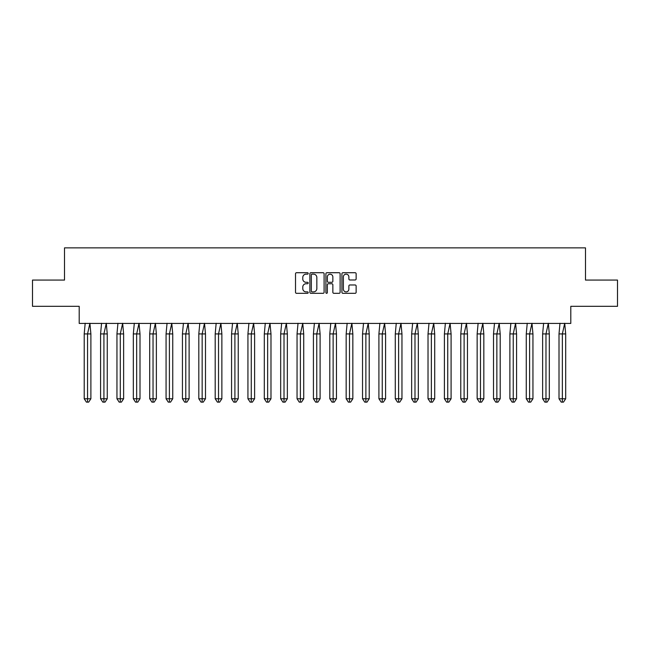 <?xml version="1.0" encoding="UTF-8"?>
<svg xmlns="http://www.w3.org/2000/svg" width="650" height="650" viewBox="0 0 650 650"><rect width="100%" height="100%" fill="white"/><g stroke="black" fill="none" stroke-linecap="round" stroke-linejoin="round"><path stroke-width="0.97" d="M308.206 273.439A0.723 0.723 0 0 0 307.491 272.716L296.538 272.716A1.032 1.032 0 0 0 295.514 273.748L295.514 292.289A1.032 1.032 0 0 0 296.538 293.321L307.491 293.321A0.723 0.723 0 0 0 308.206 292.598A0.723 0.723 0 0 0 307.491 291.882L306.069 291.882A3.299 3.299 0 0 1 302.778 288.584L302.778 287.04A3.299 3.299 0 0 1 306.069 283.741L307.491 283.741A0.723 0.723 0 0 0 308.206 283.018A0.723 0.723 0 0 0 307.491 282.295L306.069 282.295A3.299 3.299 0 0 1 302.778 279.004L302.778 277.452A3.299 3.299 0 0 1 306.069 274.162L307.491 274.162A0.723 0.723 0 0 0 308.206 273.439M32.5 280.077L32.5 306.321L79.203 306.321L79.203 323.424L570.798 323.424L570.798 306.321L617.5 306.321L617.5 280.077L585.488 280.077L585.488 247.861L64.513 247.861L64.513 280.077L32.5 280.077M355.103 279.979A1.032 1.032 0 0 0 356.135 278.947L356.135 273.748A1.032 1.032 0 0 0 355.103 272.716L342.948 272.716A1.032 1.032 0 0 0 341.924 273.748L341.924 292.289A1.032 1.032 0 0 0 342.948 293.321L355.103 293.321A1.032 1.032 0 0 0 356.135 292.289L356.135 286.008A1.032 1.032 0 0 0 355.103 284.976L349.903 284.976A1.032 1.032 0 0 0 348.871 286.008L348.871 289.12A2.754 2.754 0 0 1 346.117 291.882A2.754 2.754 0 0 1 343.363 289.12L343.363 276.916A2.754 2.754 0 0 1 346.117 274.162A2.754 2.754 0 0 1 348.871 276.916L348.871 278.947A1.032 1.032 0 0 0 349.903 279.979L355.103 279.979M324.098 273.748A1.032 1.032 0 0 0 323.066 272.716L310.911 272.716A1.032 1.032 0 0 0 309.879 273.748L309.879 292.289A1.032 1.032 0 0 0 310.911 293.321L323.066 293.321A1.032 1.032 0 0 0 324.098 292.289L324.098 273.748M326.934 272.716L339.089 272.716A1.032 1.032 0 0 1 340.121 273.748L340.121 292.289A1.032 1.032 0 0 1 339.089 293.321L333.889 293.321A1.032 1.032 0 0 1 332.857 292.289L332.857 284.773A1.032 1.032 0 0 0 331.825 283.741L328.372 283.741A1.032 1.032 0 0 0 327.34 284.773L327.34 292.598A0.723 0.723 0 0 1 326.625 293.321A0.723 0.723 0 0 1 325.902 292.598L325.902 273.748A1.032 1.032 0 0 1 326.934 272.716M312.049 274.162A0.723 0.723 0 0 0 311.326 274.885L311.326 291.159A0.723 0.723 0 0 0 312.049 291.882L313.536 291.882A3.299 3.299 0 0 0 316.834 288.584L316.834 277.452A3.299 3.299 0 0 0 313.536 274.162L312.049 274.162M332.857 276.965A2.754 2.754 0 0 0 330.102 274.211A2.754 2.754 0 0 0 327.34 276.965L327.34 281.271A1.032 1.032 0 0 0 328.372 282.295L331.825 282.295A1.032 1.032 0 0 0 332.857 281.271L332.857 276.965M86.214 333.921L84.207 333.921L84.207 398.767L87.547 398.767L87.547 333.921L84.207 333.921L85.183 323.269M87.547 402.139L88.66 402.139L90.886 398.767L87.547 398.767L87.547 402.139L86.434 402.139L84.207 398.767M90.886 398.767L90.886 333.921L87.547 333.921L89.911 323.269L90.886 333.921M102.586 333.921L100.579 333.921L100.579 398.767L103.919 398.767L103.919 333.921L100.579 333.921L101.554 323.269M103.919 402.139L105.032 402.139L107.258 398.767L103.919 398.767L103.919 402.139L102.806 402.139L100.579 398.767M107.258 398.767L107.258 333.921L103.919 333.921L106.283 323.269L107.258 333.921M118.958 333.921L116.951 333.921L116.951 398.767L120.291 398.767L120.291 333.921L116.951 333.921L117.934 323.269M120.291 402.139L121.404 402.139L123.63 398.767L120.291 398.767L120.291 402.139L119.178 402.139L116.951 398.767M123.63 398.767L123.63 333.921L120.291 333.921L122.655 323.269L123.63 333.921M135.33 333.921L133.323 333.921L133.323 398.767L136.662 398.767L136.662 333.921L133.323 333.921L134.306 323.269M136.662 402.139L137.776 402.139L140.002 398.767L136.662 398.767L136.662 402.139L135.549 402.139L133.323 398.767M140.002 398.767L140.002 333.921L136.662 333.921L139.027 323.269L140.002 333.921M151.702 333.921L149.695 333.921L149.695 398.767L153.034 398.767L153.034 333.921L149.695 333.921L150.678 323.269M153.034 402.139L154.148 402.139L156.374 398.767L153.034 398.767L153.034 402.139L151.921 402.139L149.695 398.767M156.374 398.767L156.374 333.921L153.034 333.921L155.399 323.269L156.374 333.921M168.074 333.921L166.067 333.921L166.067 398.767L169.406 398.767L169.406 333.921L166.067 333.921L167.05 323.269M169.406 402.139L170.519 402.139L172.746 398.767L169.406 398.767L169.406 402.139L168.293 402.139L166.067 398.767M172.746 398.767L172.746 333.921L169.406 333.921L171.771 323.269L172.746 333.921M184.446 333.921L182.439 333.921L182.439 398.767L185.778 398.767L185.778 333.921L182.439 333.921L183.422 323.269M185.778 402.139L186.891 402.139L189.118 398.767L185.778 398.767L185.778 402.139L184.665 402.139L182.439 398.767M189.118 398.767L189.118 333.921L185.778 333.921L188.143 323.269L189.118 333.921M200.817 333.921L198.811 333.921L198.811 398.767L202.158 398.767L202.158 333.921L198.811 333.921L199.794 323.269M202.158 402.139L203.271 402.139L205.498 398.767L202.158 398.767L202.158 402.139L201.045 402.139L198.811 398.767M205.498 398.767L205.498 333.921L202.158 333.921L204.514 323.269L205.498 333.921M217.189 333.921L215.191 333.921L215.191 398.767L218.53 398.767L218.53 333.921L215.191 333.921L216.166 323.269M218.53 402.139L219.643 402.139L221.869 398.767L218.53 398.767L218.53 402.139L217.417 402.139L215.191 398.767M221.869 398.767L221.869 333.921L218.53 333.921L220.886 323.269L221.869 333.921M233.561 333.921L231.562 333.921L231.562 398.767L234.902 398.767L234.902 333.921L231.562 333.921L232.537 323.269M234.902 402.139L236.015 402.139L238.241 398.767L234.902 398.767L234.902 402.139L233.789 402.139L231.562 398.767M238.241 398.767L238.241 333.921L234.902 333.921L237.258 323.269L238.241 333.921M249.933 333.921L247.934 333.921L247.934 398.767L251.274 398.767L251.274 333.921L247.934 333.921L248.909 323.269M251.274 402.139L252.387 402.139L254.613 398.767L251.274 398.767L251.274 402.139L250.161 402.139L247.934 398.767M254.613 398.767L254.613 333.921L251.274 333.921L253.63 323.269L254.613 333.921M266.305 333.921L264.306 333.921L264.306 398.767L267.646 398.767L267.646 333.921L264.306 333.921L265.281 323.269M267.646 402.139L268.759 402.139L270.985 398.767L267.646 398.767L267.646 402.139L266.533 402.139L264.306 398.767M270.985 398.767L270.985 333.921L267.646 333.921L270.002 323.269L270.985 333.921M282.677 333.921L280.678 333.921L280.678 398.767L284.017 398.767L284.017 333.921L280.678 333.921L281.653 323.269M284.017 402.139L285.131 402.139L287.357 398.767L284.017 398.767L284.017 402.139L282.904 402.139L280.678 398.767M287.357 398.767L287.357 333.921L284.017 333.921L286.382 323.269L287.357 333.921M299.057 333.921L297.05 333.921L297.05 398.767L300.389 398.767L300.389 333.921L297.05 333.921L298.025 323.269M300.389 402.139L301.502 402.139L303.729 398.767L300.389 398.767L300.389 402.139L299.276 402.139L297.05 398.767M303.729 398.767L303.729 333.921L300.389 333.921L302.754 323.269L303.729 333.921M315.429 333.921L313.422 333.921L313.422 398.767L316.761 398.767L316.761 333.921L313.422 333.921L314.397 323.269M316.761 402.139L317.874 402.139L320.101 398.767L316.761 398.767L316.761 402.139L315.648 402.139L313.422 398.767M320.101 398.767L320.101 333.921L316.761 333.921L319.126 323.269L320.101 333.921M331.801 333.921L329.794 333.921L329.794 398.767L333.133 398.767L333.133 333.921L329.794 333.921L330.769 323.269M333.133 402.139L334.246 402.139L336.473 398.767L333.133 398.767L333.133 402.139L332.02 402.139L329.794 398.767M336.473 398.767L336.473 333.921L333.133 333.921L335.498 323.269L336.473 333.921M348.173 333.921L346.166 333.921L346.166 398.767L349.505 398.767L349.505 333.921L346.166 333.921L347.149 323.269M349.505 402.139L350.618 402.139L352.844 398.767L349.505 398.767L349.505 402.139L348.392 402.139L346.166 398.767M352.844 398.767L352.844 333.921L349.505 333.921L351.869 323.269L352.844 333.921M364.544 333.921L362.537 333.921L362.537 398.767L365.877 398.767L365.877 333.921L362.537 333.921L363.521 323.269M365.877 402.139L366.99 402.139L369.216 398.767L365.877 398.767L365.877 402.139L364.764 402.139L362.537 398.767M369.216 398.767L369.216 333.921L365.877 333.921L368.241 323.269L369.216 333.921M380.916 333.921L378.909 333.921L378.909 398.767L382.249 398.767L382.249 333.921L378.909 333.921L379.892 323.269M382.249 402.139L383.362 402.139L385.588 398.767L382.249 398.767L382.249 402.139L381.136 402.139L378.909 398.767M385.588 398.767L385.588 333.921L382.249 333.921L384.613 323.269L385.588 333.921M397.288 333.921L395.281 333.921L395.281 398.767L398.621 398.767L398.621 333.921L395.281 333.921L396.264 323.269M398.621 402.139L399.734 402.139L401.96 398.767L398.621 398.767L398.621 402.139L397.507 402.139L395.281 398.767M401.96 398.767L401.96 333.921L398.621 333.921L400.985 323.269L401.96 333.921M413.66 333.921L411.653 333.921L411.653 398.767L414.993 398.767L414.993 333.921L411.653 333.921L412.636 323.269M414.993 402.139L416.106 402.139L418.332 398.767L414.993 398.767L414.993 402.139L413.879 402.139L411.653 398.767M418.332 398.767L418.332 333.921L414.993 333.921L417.357 323.269L418.332 333.921M430.032 333.921L428.025 333.921L428.025 398.767L431.364 398.767L431.364 333.921L428.025 333.921L429.008 323.269M431.364 402.139L432.486 402.139L434.712 398.767L431.364 398.767L431.364 402.139L430.251 402.139L428.025 398.767M434.712 398.767L434.712 333.921L431.364 333.921L433.729 323.269L434.712 333.921M446.404 333.921L444.405 333.921L444.405 398.767L447.744 398.767L447.744 333.921L444.405 333.921L445.38 323.269M447.744 402.139L448.858 402.139L451.084 398.767L447.744 398.767L447.744 402.139L446.631 402.139L444.405 398.767M451.084 398.767L451.084 333.921L447.744 333.921L450.101 323.269L451.084 333.921M462.776 333.921L460.777 333.921L460.777 398.767L464.116 398.767L464.116 333.921L460.777 333.921L461.752 323.269M464.116 402.139L465.229 402.139L467.456 398.767L464.116 398.767L464.116 402.139L463.003 402.139L460.777 398.767M467.456 398.767L467.456 333.921L464.116 333.921L466.473 323.269L467.456 333.921M479.148 333.921L477.149 333.921L477.149 398.767L480.488 398.767L480.488 333.921L477.149 333.921L478.124 323.269M480.488 402.139L481.601 402.139L483.827 398.767L480.488 398.767L480.488 402.139L479.375 402.139L477.149 398.767M483.827 398.767L483.827 333.921L480.488 333.921L482.844 323.269L483.827 333.921M495.519 333.921L493.521 333.921L493.521 398.767L496.86 398.767L496.86 333.921L493.521 333.921L494.496 323.269M496.86 402.139L497.973 402.139L500.199 398.767L496.86 398.767L496.86 402.139L495.747 402.139L493.521 398.767M500.199 398.767L500.199 333.921L496.86 333.921L499.216 323.269L500.199 333.921M511.891 333.921L509.892 333.921L509.892 398.767L513.232 398.767L513.232 333.921L509.892 333.921L510.868 323.269M513.232 402.139L514.345 402.139L516.571 398.767L513.232 398.767L513.232 402.139L512.119 402.139L509.892 398.767M516.571 398.767L516.571 333.921L513.232 333.921L515.588 323.269L516.571 333.921M528.271 333.921L526.264 333.921L526.264 398.767L529.604 398.767L529.604 333.921L526.264 333.921L527.239 323.269M529.604 402.139L530.717 402.139L532.943 398.767L529.604 398.767L529.604 402.139L528.491 402.139L526.264 398.767M532.943 398.767L532.943 333.921L529.604 333.921L531.968 323.269L532.943 333.921M544.643 333.921L542.636 333.921L542.636 398.767L545.976 398.767L545.976 333.921L542.636 333.921L543.611 323.269M545.976 402.139L547.089 402.139L549.315 398.767L545.976 398.767L545.976 402.139L544.863 402.139L542.636 398.767M549.315 398.767L549.315 333.921L545.976 333.921L548.34 323.269L549.315 333.921M561.015 333.921L559.008 333.921L559.008 398.767L562.347 398.767L562.347 333.921L559.008 333.921L559.983 323.269M562.347 402.139L563.461 402.139L565.687 398.767L562.347 398.767L562.347 402.139L561.234 402.139L559.008 398.767M565.687 398.767L565.687 333.921L562.347 333.921L564.712 323.269L565.687 333.921"/></g></svg>
